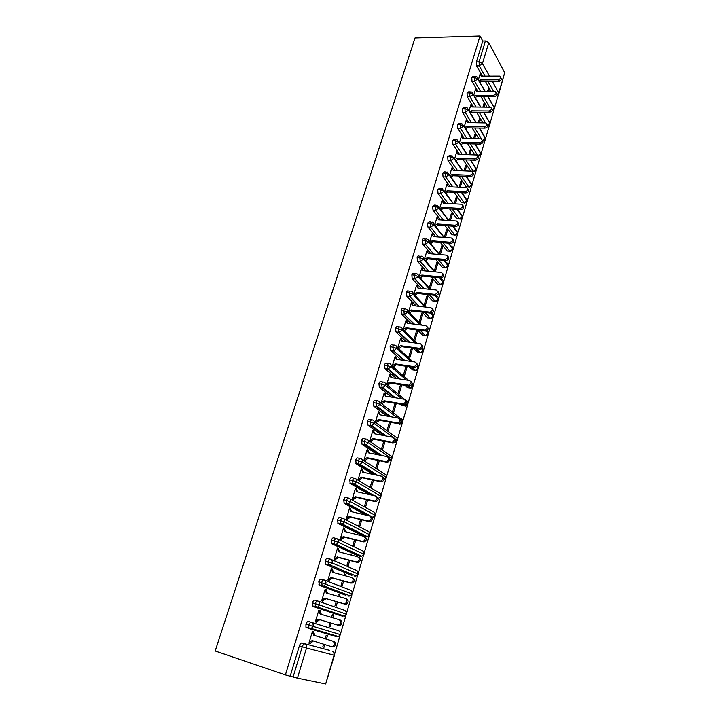 <?xml version="1.0" encoding="UTF-8"?>
<svg xmlns="http://www.w3.org/2000/svg" width="720" height="720" viewBox="0 0 720 720"><rect width="100%" height="100%" fill="white"/><g stroke="black" fill="none" stroke-linecap="round" stroke-linejoin="round"><path stroke-width="1.08" d="M334.548 654.228L340.02 635.535M340.587 633.6L345.996 615.114M346.554 613.206L351.909 594.927M352.458 593.037L357.75 574.965M358.299 573.102L363.537 555.228M364.077 553.383L369.252 535.707M369.783 533.88L374.904 516.402M375.435 514.584L380.493 497.304M381.024 495.513L386.028 478.422M386.55 476.64L391.491 459.738M392.013 457.974L396.909 441.261M397.422 439.506L402.255 422.982M402.768 421.236L407.556 404.892M408.06 403.164L412.794 387M413.298 385.281L417.978 369.297M418.482 367.578L423.108 351.774M423.612 350.073L428.184 334.44M428.679 332.739L433.206 317.286M433.701 315.594L438.183 300.303M438.678 298.62L443.097 283.5M443.592 281.817L447.975 266.868M448.461 265.185L452.79 250.407M453.285 248.733L457.56 234.108M458.055 232.434L462.285 217.98M462.78 216.306L466.965 202.005M467.451 200.34L471.591 186.192M472.086 184.527L476.181 170.541M476.667 168.876L480.717 155.043M481.203 153.378L485.208 139.698M485.694 138.024L489.663 124.497M490.149 122.832L494.064 109.449M494.559 107.775L498.429 94.545M395.541 375.12L396.045 375.552M215.181 650.988L415.026 37.98L480.024 36L285.39 674.919L215.181 650.988M492.309 81.297L498.753 92.97L504.684 72.729L488.763 42.624L482.481 63.495L489.438 76.104M482.436 76.167L476.649 65.871L476.424 61.938L482.751 41.085L480.024 36M476.424 61.938L479.079 61.893L485.388 41.004L482.751 41.085M504.684 72.729L498.879 93.618M485.388 41.004L488.763 42.624M297.432 678.15L325.674 683.955L334.098 655.2L306.504 648.018L297.432 678.15L285.39 674.919M334.449 655.272L325.674 683.955M480.951 75.222L480.177 73.836L478.44 79.596M487.557 91.476L488.439 88.506L489.186 89.838L488.043 89.838M488.7 91.476L489.186 89.838M329.634 650.367L301.932 642.978L329.634 650.367M491.04 91.476L485.343 81.342M290.25 675.927L299.385 645.822C300.078 643.869 300.924 642.924 301.932 642.978M334.935 635.481L333.918 635.85M305.946 627.219L311.283 628.47L309.393 628.659L308.799 628.101L308.799 625.077C309.483 623.151 310.32 622.233 311.301 622.323C312.876 623.016 313.443 624.357 313.02 626.364L311.283 628.47L338.499 636.534L340.155 634.527L338.499 636.534L336.681 636.705L309.393 628.659L305.946 627.219L305.937 624.204C306.621 622.278 307.458 621.36 308.448 621.45L338.454 630.657C339.975 631.323 340.542 632.61 340.155 634.527L305.937 624.204M310.428 642.879L309.114 642.528L312.138 640.548L331.164 646.56L332.82 646.38C334.854 644.409 334.836 642.663 332.757 641.151L313.74 635.211L312.327 631.854L313.623 632.232L313.821 631.593L312.516 631.215L308.916 643.167L310.239 643.518L313.389 640.944M323.595 644.166L322.785 646.902L324.036 647.244L324.828 644.562M326.439 639.135L327.483 635.589L326.241 635.229L325.197 638.757M317.961 601.083L344.439 610.29C345.951 610.929 346.518 612.198 346.14 614.088L319.455 604.98L317.664 607.095L344.43 616.113L346.473 614.223L344.43 616.113L339.921 615.456L313.002 606.429L312.435 605.88L312.417 602.838C313.092 600.939 313.92 600.048 314.892 600.174L317.664 600.984M339.075 619.668L320.103 613.998L318.681 610.704L319.968 611.127L320.157 610.497L318.879 610.074L315.324 621.882L316.62 622.287L316.809 621.648L315.513 621.252L316.809 621.648L319.806 619.677L338.76 625.41L337.509 625.014L339.102 624.852C341.181 622.899 341.172 621.171 339.075 619.668L340.335 620.082C342.414 621.585 342.432 623.304 340.362 625.248L338.76 625.41M329.949 622.746L328.95 626.103L330.183 626.49L331.182 623.124M332.766 617.778L333.594 614.97L332.379 614.565L331.533 617.409M345.969 595.314L319.383 585.324L318.816 581.724C319.491 579.852 320.301 578.988 321.255 579.15L323.955 579.906M345.609 598.545L346.554 598.896C348.66 600.39 348.651 602.1 346.545 604.017L345.006 604.17L343.773 603.729L345.312 603.576C347.427 601.65 347.436 599.94 345.33 598.446L326.394 593.028L324.972 589.797L326.232 590.265L326.421 589.644L325.161 589.176L321.651 600.849L322.92 601.29L323.109 600.669L321.813 600.291M336.213 601.623L335.052 605.547L336.267 605.97L337.446 601.983M339.03 596.637L339.642 594.576L338.436 594.126L337.797 596.286M351.9 575.388L325.701 564.48L325.143 560.853C325.809 559.008 326.61 558.18 327.546 558.369L330.165 559.071M352.71 577.962C354.825 579.456 354.807 581.148 352.656 583.038L349.965 582.687L351.441 582.552C353.601 580.653 353.619 578.961 351.504 577.467L332.613 572.31L331.191 569.133L332.424 569.646L332.613 569.034L331.371 568.521L327.906 580.059L329.157 580.545L329.337 579.933L328.05 579.573M342.405 580.752L341.082 585.216L342.27 585.684L343.638 581.094M345.213 575.748L345.609 574.425L344.43 573.93L343.989 575.415M357.768 555.678L331.938 543.87L331.398 540.234C332.055 538.407 332.838 537.615 333.765 537.84L336.312 538.479M358.794 557.28C360.927 558.765 360.891 560.439 358.686 562.311L356.085 561.897L357.498 561.771C359.703 559.908 359.739 558.225 357.606 556.731L338.76 551.826L337.329 548.712L338.553 549.27L338.733 548.658L337.518 548.109L334.08 559.512L335.313 560.043L335.502 559.431L334.215 559.089M348.525 560.115L347.04 565.119L348.219 565.623L349.749 560.439M351.333 555.102L351.513 554.49L350.352 553.959L350.109 554.778M363.564 536.193L338.103 523.503L337.581 519.849C338.22 518.049 339.003 517.284 339.912 517.536L342.378 518.13M364.806 536.832C366.948 538.317 366.903 539.973 364.653 541.818L363.312 541.917L362.133 541.341L363.474 541.242C365.733 539.397 365.787 537.732 363.636 536.247L344.844 531.576L343.404 528.525L344.601 529.119L344.781 528.516L343.584 527.922L340.191 539.199L341.406 539.766L341.586 539.163L340.299 538.839M354.573 539.721L352.935 545.247L354.096 545.787L355.797 540.027M356.967 534.591L356.157 534.384M365.733 515.079L344.196 503.37L343.692 499.698C344.322 497.925 345.087 497.187 345.987 497.475L348.381 498.024M370.746 516.618C372.906 518.103 372.843 519.75 370.539 521.559L369.27 521.649L368.118 521.028L369.387 520.938C371.691 519.129 371.763 517.473 369.603 515.988L350.847 511.56L349.407 508.563L350.586 509.202L350.766 508.608L349.587 507.969L346.239 519.111L347.427 519.732L347.607 519.129L346.32 518.823M360.558 519.561L358.767 525.591L359.901 526.176L361.773 519.858M369.09 494.532L350.226 483.462L349.731 479.79C350.352 478.035 351.108 477.315 351.99 477.639L354.312 478.143M376.623 496.629C378.801 498.123 378.711 499.752 376.353 501.534L374.031 500.949L375.228 500.877C377.586 499.086 377.676 497.457 375.498 495.963L356.787 491.778L355.347 488.835L356.499 489.51L356.679 488.916L355.518 488.241L352.206 499.266L353.376 499.914L353.556 499.329L352.278 499.032M366.471 499.635L364.536 506.16L365.652 506.781L367.686 499.905M373.05 474.417L356.184 463.788L355.698 460.098C356.319 458.37 357.066 457.677 357.93 458.028L360.18 458.487M382.464 476.883C384.624 478.395 384.498 480.006 382.104 481.734L380.988 481.797L379.872 481.095L380.997 481.041C383.409 479.286 383.517 477.666 381.321 476.172L362.655 472.212L361.215 469.323L362.349 470.034L362.529 469.449L361.386 468.738L358.11 479.637L359.262 480.33L359.433 479.745L358.164 479.466M372.312 479.925L370.233 486.945L371.331 487.602L373.527 480.186M377.388 454.653L362.07 444.33L361.602 440.631C362.214 438.921 362.943 438.264 363.798 438.633L365.985 439.056M388.278 457.371C390.375 458.919 390.213 460.521 387.783 462.159L386.739 462.213L385.65 461.475L386.694 461.421C389.16 459.702 389.295 458.1 387.081 456.606L368.46 452.862L367.02 450.027L368.136 450.783L368.307 450.207L367.191 449.451L363.951 460.224L365.076 460.953L365.256 460.377L363.978 460.116M378.099 460.449L375.876 467.937L376.956 468.63L379.305 460.692M381.96 435.204L367.893 425.097L367.434 421.38C368.046 419.697 368.766 419.058 369.603 419.463L371.727 419.85M394.029 438.084C396.063 439.668 395.856 441.243 393.399 442.809L391.356 442.071L392.328 442.035C394.848 440.343 395.001 438.75 392.778 437.256L374.202 433.737L372.753 430.947L373.86 431.739L374.031 431.172L372.924 430.38L369.72 441.036L370.836 441.801L371.007 441.234L369.738 440.982M383.814 441.18L381.447 449.136L382.509 449.865L385.02 441.414M397.062 423.594L396.315 423.378M386.694 416.034L373.653 406.071L373.203 402.354C373.806 400.689 374.517 400.077 375.336 400.509L377.397 400.86M399.708 419.004C401.688 420.624 401.427 422.181 398.952 423.675L397.008 422.883L397.89 422.856C400.473 421.209 400.644 419.625 398.412 418.122L379.881 414.819L378.432 412.083L379.512 412.911L379.683 412.344L378.594 411.525L375.426 422.055L376.695 422.298L376.524 422.865M389.457 422.136L386.964 430.542M388.008 431.307L390.663 422.352M402.426 405.522L400.257 404.181M391.527 397.116L379.35 387.27L378.909 383.535C379.503 381.897 380.205 381.303 381.015 381.762L383.013 382.077M405.324 400.14C407.241 401.796 406.944 403.335 404.433 404.748L402.588 403.911L403.389 403.902C406.035 402.282 406.233 400.716 403.974 399.204L385.497 396.108L384.039 393.426L385.11 394.281L385.272 393.732L384.21 392.868L381.078 403.281M382.149 404.127L382.32 403.569L381.195 403.38M395.046 403.299L392.427 412.137M393.453 412.947L396.252 403.506M407.745 387.639L404.415 385.281M396.423 378.45L384.975 368.667L384.552 364.923C385.137 363.303 385.83 362.736 386.631 363.222L388.566 363.51M410.868 381.483C412.74 383.175 412.398 384.687 409.851 386.028L408.114 385.155L408.834 385.146C411.534 383.571 411.75 382.023 409.482 380.493L391.05 377.604L389.592 374.976L390.645 375.867L390.807 375.318L389.754 374.427L386.694 384.606M387.756 385.479L387.081 384.921M400.572 384.669L397.863 393.822M398.871 394.659L401.778 384.858M413.001 369.945L408.708 366.642M401.355 360.009L390.366 350.055L390.132 346.518C390.717 344.916 391.392 344.376 392.184 344.88L394.065 345.141M416.358 363.024C418.167 364.752 417.789 366.246 415.206 367.515L414.207 366.597C416.97 365.067 417.213 363.528 414.936 361.998L396.54 359.307L395.082 356.724L396.117 357.651L396.279 357.102L395.244 356.175L392.256 366.12M406.044 366.246L403.236 375.705M406.539 366.318L407.115 366.84L405.918 366.66M404.226 376.578L407.115 366.84M418.194 352.44L413.109 348.246M406.296 341.793L395.901 331.893L395.658 328.311C396.225 326.736 396.9 326.214 397.674 326.745L399.501 326.979M421.776 344.772C423.54 346.536 423.117 348.012 420.507 349.209L419.517 348.255C422.343 346.761 422.613 345.24 420.318 343.692L401.976 341.208L400.509 338.67L401.526 339.624L401.688 339.084L400.671 338.13L397.755 347.85M409.527 358.677L412.353 349.164L411.381 348.246L408.555 357.777M423.342 335.106L422.514 334.998L417.582 330.093M411.255 323.784L401.373 313.929L401.112 310.311C401.679 308.754 402.345 308.25 403.101 308.808L404.883 309.015M427.131 326.727C428.85 328.509 428.382 329.967 425.745 331.092L424.773 330.111C427.662 328.662 427.95 327.15 425.646 325.593L407.349 323.298L405.882 320.805L406.881 321.795L407.043 321.264L406.044 320.274L403.191 329.769M414.774 340.974L417.528 331.677L416.574 330.732L413.811 340.047M428.427 317.961L427.563 317.853L422.109 312.165M416.196 305.991L406.791 296.163L406.512 292.5C407.07 290.961 407.727 290.484 408.474 291.069L410.202 291.249M432.423 308.862C434.097 310.68 433.602 312.12 430.92 313.173L429.966 312.165C432.918 310.752 433.233 309.267 430.92 307.692L412.668 305.586L411.201 303.138L412.182 304.164L412.344 303.633L411.354 302.616L408.564 311.895M419.967 323.46L422.658 314.37L421.722 313.389L419.022 322.497M433.458 300.987L432.558 300.879L426.672 294.453M421.128 288.396L412.155 278.586L411.858 274.878C412.407 273.366 413.055 272.907 413.784 273.51L415.467 273.672M437.661 291.195C439.29 293.04 438.75 294.462 436.05 295.452L435.105 294.408C438.111 293.04 438.453 291.573 436.131 289.98L417.924 288.063L416.457 285.66L417.42 286.713L417.582 286.191L416.619 285.138L413.892 294.201M425.097 306.135L427.734 297.243L426.807 296.244L424.17 305.136M438.444 284.184L437.499 284.085L431.244 276.948M426.042 270.999L417.456 261.198L417.141 257.454C417.69 255.951 418.32 255.519 419.049 256.149L420.687 256.293M442.836 273.717C444.429 275.589 443.853 276.984 441.117 277.911L440.19 276.84C443.259 275.517 443.619 274.068 441.288 272.466L423.126 270.72L421.812 267.849L419.148 276.705M430.182 288.981L432.756 280.296L431.847 279.261L429.264 287.964M443.367 267.552L442.395 267.462L435.834 259.641M430.929 253.791L422.703 243.99L422.37 240.21C422.91 238.734 423.531 238.32 424.251 238.968L425.844 239.085M447.957 256.419C449.505 258.318 448.893 259.695 446.13 260.559L445.212 259.452C448.335 258.192 448.731 256.743 446.391 255.132L428.283 253.566L426.96 250.74L424.359 259.389M435.249 271.881L437.724 263.529L436.824 262.467L434.313 270.963M448.245 251.091L447.246 251.01L440.424 242.541M435.789 236.781L427.878 226.962L427.545 223.146L429.372 221.94L430.974 222.057M453.015 239.31C454.527 241.227 453.888 242.595 451.089 243.387L450.189 242.253C453.366 241.047 453.78 239.625 451.449 237.987L433.377 236.592L432.054 233.82L429.516 242.262M440.37 254.61L442.638 246.924L441.765 245.835L439.299 254.133M453.069 234.792L452.07 234.756L445.005 225.621M440.613 219.942L432.99 210.087L432.657 206.271L434.439 205.092L436.059 205.191M458.019 222.372C459.495 224.271 458.847 225.612 456.066 226.404L455.184 225.243C458.316 224.082 458.766 222.678 456.525 221.022L438.417 219.798L437.094 217.071L434.628 225.261M445.428 237.519L447.507 230.499L446.643 229.383L444.258 237.429L433.989 224.451M457.839 218.664L456.786 218.592L449.577 208.899M445.41 203.292L438.039 193.392L437.724 189.567L439.452 188.415L441.09 188.496M462.969 205.614C464.418 207.486 463.761 208.809 461.007 209.601L460.143 208.404C463.221 207.288 463.689 205.902 461.556 204.246L443.403 203.175L442.08 200.493L439.695 208.404M450.441 220.608L452.331 214.236L451.476 213.093L449.271 220.527M462.573 202.689L461.565 202.725L454.131 192.348M450.162 186.813L443.043 176.868L442.737 173.043L444.42 171.909L446.076 171.981M467.865 189.027C469.287 190.872 468.63 192.186 465.894 192.969L465.048 191.754C468.072 190.665 468.567 189.297 466.524 187.641L448.344 186.723L447.012 184.086L444.717 191.718M455.4 203.877L457.101 198.135L456.255 196.965L454.23 203.805M467.244 186.876L466.245 186.948L458.667 175.986M454.887 170.514L447.993 160.515L447.696 156.69L449.325 155.574L451.008 155.628M452.61 169.569L451.899 167.85L449.685 175.212M460.305 187.317L461.817 182.196L460.998 180.999L459.135 187.263M470.745 171.162L463.185 159.795M459.576 154.377L452.898 144.333L452.601 140.499L454.185 139.41L455.886 139.455M457.452 153.468L456.732 151.785L454.599 158.868M465.156 170.928L466.497 166.419L465.687 165.204L463.995 170.883M474.795 154.863L467.667 143.775M464.22 138.411L457.74 128.322L457.461 124.479L459 123.408L460.719 123.435M462.24 137.538L461.511 135.873L459.468 142.686M469.962 154.71L471.123 150.795L470.322 149.553L468.81 154.674M478.854 138.753L472.131 127.926M468.837 122.607L462.537 112.473L462.267 108.621L463.761 107.577L465.507 107.586M466.974 121.761L466.245 120.132L464.283 126.675M474.723 138.663L475.704 135.333L474.921 134.064L473.562 138.636M482.922 122.823L476.568 112.23M473.409 106.974L467.289 96.777L467.028 92.925L468.468 91.899L470.241 91.899M471.663 106.155L470.934 104.544L469.044 110.826M479.43 122.769L480.24 120.015L479.466 118.728L478.278 122.751M486.981 107.064L480.969 96.705M477.936 91.494L471.996 81.252L471.735 77.391L473.139 76.383L474.93 76.365M476.307 90.693L475.578 89.109L473.769 95.13M484.083 107.046L484.74 104.85L483.975 103.545L482.94 107.037M484.956 91.485L477.819 78.966L474.399 77.373L471.735 77.391M492.273 110.421L494.46 108.72L494.361 107.964L487.953 96.723M484.74 104.85L483.588 104.841M480.24 120.015L479.088 119.997M475.704 135.333L474.552 135.306M471.123 150.795L469.962 150.759M466.497 166.419L465.336 166.374M452.754 169.092L452.268 169.074M461.817 182.196L460.656 182.142M447.885 185.31L447.372 185.283M457.101 198.135L455.931 198.072M442.962 201.681L442.422 201.654M452.331 214.236L451.161 214.155M437.994 218.232L437.427 218.196M447.507 230.499L446.337 230.409M432.972 234.954L432.378 234.909M442.638 246.924L441.468 246.834M427.896 251.856L427.266 251.802M437.724 263.529L436.545 263.421M422.766 268.929L422.1 268.866M432.756 280.296L431.577 280.179M417.582 286.191L416.88 286.119M427.734 297.243L426.546 297.117M412.344 303.633L411.597 303.552M422.658 314.37L421.47 314.226M407.043 321.264L406.251 321.165M417.528 331.677L416.34 331.524M401.688 339.084L400.833 338.976M412.353 349.164L411.156 348.993M396.279 357.102L395.361 356.967M390.807 375.318L389.817 375.165M385.272 393.732L384.192 393.552M379.683 412.344L378.495 412.137M374.031 431.172L372.762 430.929M368.307 450.207L367.038 449.955M362.529 469.449L361.251 469.188M356.679 488.916L355.401 488.637M350.766 508.608L349.488 508.311M344.781 528.516L343.503 528.201M338.733 548.658L337.446 548.325M351.513 554.49L350.289 554.175M332.613 569.034L331.326 568.683M345.609 574.425L344.385 574.083M326.421 589.644L325.125 589.275M339.642 594.576L338.409 594.225M320.157 610.497L318.861 610.11M333.594 614.97L332.361 614.601M310.239 643.518L308.934 643.104M324.036 647.244L322.794 646.848M480.51 107.019L473.139 94.518L469.692 92.925L467.028 92.925M487.71 125.478C487.989 125.856 488.763 125.289 490.05 123.777L483.624 112.302M476.028 122.724L468.405 110.232L464.94 108.648L462.267 108.621M482.679 140.625C482.571 140.697 484.173 141.147 485.604 138.969L479.277 128.052M471.51 138.582L463.626 126.099L460.143 124.524L457.461 124.479M478.845 156.006L478.044 155.943C478.206 156.564 479.223 156.015 481.113 154.314L474.912 143.964M466.965 154.611L458.802 142.137L455.292 140.562L452.601 140.499M474.282 171.504L473.472 171.432C473.616 172.116 474.651 171.576 476.577 169.812L470.52 160.047M462.384 170.82L453.924 158.346L450.387 156.78L447.696 156.69M469.683 187.155L468.846 187.074C468.675 187.83 469.728 187.29 471.987 185.463L466.119 176.31M457.785 187.191L448.992 174.717L445.437 173.16L442.737 173.043M465.399 202.536L464.175 202.869C463.788 203.697 464.85 203.166 467.361 201.276L461.691 192.753M453.15 203.742L444.015 191.259L440.433 189.711L437.724 189.567M460.683 218.547L459.459 218.835C459.864 218.061 458.901 220.77 462.69 217.242L457.263 209.367M448.488 220.473L438.984 207.981L435.375 206.433L432.657 206.271M455.922 234.711L454.698 234.954C454.131 235.755 455.229 235.224 457.965 233.37L452.826 226.179M443.808 237.393L433.89 224.874L430.263 223.344L427.545 223.146M448.83 243.207L451.35 246.402C452.763 246.699 453.33 247.581 453.042 249.057L449.874 251.226L447.255 251.019L449.874 251.226C450.351 250.362 448.317 253.179 453.195 249.66L448.38 243.171M439.11 254.502L428.751 241.956L425.097 240.426L422.37 240.21M444.474 260.415L446.463 262.827C447.921 263.115 448.506 264.015 448.218 265.536L445.095 267.714C446.283 268.128 447.381 267.597 448.38 266.121L443.952 260.37M434.403 271.8L423.558 259.209L419.877 257.697L417.141 257.454M440.217 277.83L441.594 279.432C443.052 279.729 443.637 280.647 443.34 282.186L440.307 284.364C441.036 283.707 440.334 286.182 443.511 282.744L439.533 277.767M429.678 289.305L418.302 276.66L414.594 275.148L411.858 274.878M435.996 295.452L436.671 296.199C438.129 296.514 438.714 297.45 438.417 299.007L435.465 301.194C435.24 301.959 436.284 301.41 438.588 299.547L435.141 295.371M424.962 307.008L412.992 294.3L409.266 292.797L406.512 292.5M431.604 313.047L431.694 313.146C433.161 313.479 433.737 314.424 433.44 315.999L430.569 318.195C430.506 318.897 431.523 318.348 433.62 316.521L430.785 313.182M420.264 324.918L407.628 312.129L401.112 310.311M427.275 330.426L428.409 333.171L425.628 335.367C425.889 335.988 426.879 335.421 428.598 333.675L426.258 330.993M415.575 343.053L402.201 330.147L395.658 328.311M422.514 347.913L423.324 350.523L420.624 352.719C421.056 353.232 422.019 352.656 423.531 351L421.578 348.831M410.94 361.413L396.711 348.372L390.132 346.518M417.465 365.472L418.194 368.055L415.575 370.251C416.061 370.683 416.997 370.098 418.401 368.514L416.736 366.732M406.359 380.007L391.167 366.795L384.552 364.923M412.101 383.022L413.001 385.776L410.472 387.963C410.346 388.638 411.264 388.053 413.217 386.217L411.741 384.687M401.877 398.853L385.56 385.425L378.909 383.535M406.035 400.572C407.511 400.995 408.078 402.03 407.754 403.686L405.306 405.864C405.162 406.548 406.053 405.954 407.979 404.1L406.548 402.696M397.521 417.96L379.881 404.271L373.203 402.354M379.8 402.291L400.725 418.617C402.21 419.049 402.786 420.111 402.453 421.794L400.086 423.963L402.687 422.181L401.067 420.714M373.986 421.146L395.361 436.851C396.855 437.31 397.431 438.39 397.098 440.091L394.803 442.251C395.397 442.539 396.243 441.945 397.341 440.46L374.148 423.315L367.434 421.38M389.475 460.737C390.078 460.989 390.897 460.386 391.932 458.928L368.352 442.584L361.602 440.631M362.124 459.504L384.48 473.931C385.974 474.426 386.55 475.542 386.199 477.279L384.057 479.421L386.199 477.279L362.484 462.078L355.698 460.098M356.076 479.007L378.945 492.768C380.439 493.281 381.015 494.424 380.664 496.188L378.594 498.303L380.664 496.188L356.544 481.788L349.731 479.79M349.938 498.744L373.347 511.821C374.85 512.352 375.426 513.513 375.075 515.295L373.059 517.401L375.075 515.295L350.541 501.723L343.692 499.698M343.71 518.724L367.695 531.072C369.198 531.63 369.774 532.809 369.414 534.618L367.47 536.706L369.414 534.618L344.475 521.901L337.581 519.849M337.401 538.938L361.98 550.548C363.483 551.124 364.059 552.33 363.69 554.157L361.809 556.227L363.69 554.157L338.328 542.304L331.398 540.234M331.011 559.395L356.193 570.24C357.705 570.834 358.272 572.058 357.903 573.912L356.085 575.964L357.903 573.912L332.109 562.95L325.143 560.853M324.531 580.113L350.352 590.148C351.864 590.769 352.431 592.02 352.053 593.883L350.289 595.926L352.053 593.883L318.816 581.724M342.738 616.293L315.855 607.266L315.288 606.726L315.27 603.675C315.945 601.767 316.773 600.885 317.736 601.011C319.302 601.668 319.878 602.991 319.455 604.98L312.417 602.838M500.715 77.589C502.002 79.218 501.336 80.442 498.744 81.252L497.988 79.857C500.652 78.993 501.282 77.751 499.869 76.149L481.518 76.176L480.033 74.295M498.744 81.252L481.158 81.369L479.952 82.251M497.988 79.857L480.375 79.992L479.169 80.874M480.375 79.992L481.158 81.369M496.17 93.024C497.466 94.689 496.809 95.922 494.19 96.732L493.425 95.355C496.134 94.464 496.746 93.204 495.252 91.584L476.919 91.494L475.443 89.577M494.19 96.732L476.559 96.705L475.254 97.659M493.425 95.355L475.767 95.346L474.453 96.3M475.767 95.346L476.559 96.705M491.58 108.621C492.885 110.313 492.228 111.564 489.6 112.356L488.817 111.015C491.58 110.097 492.174 108.819 490.599 107.19L472.275 106.965L470.799 105.012M489.6 112.356L471.924 112.185L470.511 113.22M488.817 111.015L471.114 110.853L469.692 111.888M471.114 110.853L471.924 112.185M486.936 124.38C488.259 126.099 487.602 127.359 484.956 128.151L484.155 126.828C486.972 125.883 487.548 124.587 485.883 122.949L467.586 122.589L466.11 120.6M484.956 128.151L467.235 127.836L465.705 128.934M484.155 126.828L466.407 126.522L464.886 127.629M466.407 126.522L467.235 127.836M482.247 140.292C483.588 142.047 482.931 143.316 480.267 144.108L479.457 142.812C482.319 141.831 482.877 140.517 481.122 138.87L462.852 138.375L461.367 136.35M480.267 144.108L462.492 143.64L460.854 144.819M479.457 142.812L461.655 142.353L460.017 143.532M461.655 142.353L462.492 143.64M477.504 156.375C478.872 158.157 478.206 159.435 475.524 160.227L474.705 158.958C477.621 157.941 478.152 156.609 476.307 154.962L458.064 154.332L456.588 152.262M475.524 160.227L457.704 159.606L455.958 160.866M474.705 158.958L456.858 158.337L455.103 159.606M456.858 158.337L457.704 159.606M472.716 172.62C474.102 174.429 473.445 175.725 470.736 176.517L469.899 175.266C472.869 174.222 473.382 172.872 471.447 171.216L453.231 170.442L451.746 168.336M470.736 176.517L452.871 175.734L450.999 177.084M469.899 175.266L452.007 174.492L450.135 175.851M452.007 174.492L452.871 175.734M465.894 192.969L447.993 192.024L445.986 193.464M447.741 185.796L448.38 186.723M465.048 191.754L447.111 190.818L445.104 192.258M447.111 190.818L447.993 192.024M461.007 209.601L443.052 208.494L440.919 210.015M442.818 202.176L443.493 203.175M460.143 208.404L442.161 207.315L440.028 208.836M442.161 207.315L443.052 208.494M456.066 226.404L438.066 225.135L435.798 226.746M437.841 218.736L438.552 219.807M455.184 225.243L437.157 223.974L434.889 225.594M437.157 223.974L438.066 225.135M429.714 242.514L432.108 240.822L450.18 242.253L451.071 243.387L433.026 241.947L430.641 243.639M432.819 235.458L433.566 236.61M432.108 240.822L433.026 241.947M446.031 260.55L427.932 258.939L425.466 260.685M427.743 252.36L428.517 253.584M445.122 259.443L426.996 257.841L424.53 259.587M426.996 257.841L427.932 258.939M440.928 277.902L422.784 276.111L420.237 277.911M422.613 269.442L423.423 270.747M440.001 276.822L421.839 275.04L419.274 276.84M421.839 275.04L422.784 276.111M435.771 295.443L417.582 293.463L414.936 295.317M417.42 286.713L418.275 288.099M434.835 294.39L416.619 292.419L413.964 294.282M416.619 292.419L417.582 293.463M430.56 313.164L412.326 311.004L409.581 312.921M412.182 304.164L413.064 305.631M429.606 312.147L411.345 309.996L408.591 311.922M411.345 309.996L412.326 311.004M425.295 331.083L407.016 328.734L404.217 330.687M406.881 321.795L407.799 323.352M424.323 330.102L406.017 327.753L403.209 329.715M406.017 327.753L407.016 328.734M419.967 349.2L401.643 346.653L398.826 348.615M401.526 339.624L402.48 341.271M418.977 348.255L400.626 345.708L397.809 347.67M400.626 345.708L401.643 346.653M414.585 367.515L396.207 364.779L393.381 366.732M396.117 357.651L397.098 359.388M413.577 366.597L395.172 363.861L392.346 365.823M395.172 363.861L396.207 364.779M409.14 386.037L390.717 383.094L387.882 385.047L386.82 384.174L389.673 382.212L390.717 383.094M390.645 375.867L391.662 377.703M408.114 385.155L389.673 382.212M403.632 404.757L385.173 401.616L382.32 403.569L381.24 402.732L384.102 400.77L385.173 401.616M385.11 394.281L386.163 396.216M402.588 403.911L384.102 400.77M398.07 423.693L379.557 420.336L376.695 422.298L375.597 421.488L378.468 419.526L379.557 420.336M379.512 412.911L380.601 414.945M397.008 422.883L378.468 419.526M392.436 442.845L373.878 439.272L371.007 441.234L369.891 440.46L372.78 438.498L373.878 439.272M373.86 431.739L374.976 433.881M391.356 442.071L372.78 438.498M386.739 462.213L368.145 458.415L365.256 460.377L364.122 459.648L367.02 457.677L368.145 458.415M368.136 450.783L369.288 453.033M385.65 461.475L367.02 457.677M380.988 481.797L362.34 477.783L359.433 479.745L358.29 479.052L361.197 477.081L362.34 477.783M362.349 470.034L363.537 472.392M379.872 481.095L361.197 477.081M375.165 501.606L356.472 497.358L353.556 499.329L352.386 498.672L355.311 496.701L356.472 497.358M356.499 489.51L357.714 491.985M374.031 500.949L355.311 496.701M369.27 521.649L350.532 517.167L347.607 519.129L346.419 518.517L349.353 516.546L350.532 517.167M350.586 509.202L351.837 511.794M368.118 521.028L349.353 516.546M363.312 541.917L344.529 537.201L341.586 539.163L340.38 538.587L343.323 536.616L344.529 537.201M344.601 529.119L345.879 531.837M362.133 541.341L343.323 536.616M357.282 562.428L338.454 557.46L335.502 559.431L334.269 558.9L337.23 556.92L338.454 557.46M338.553 549.27L339.858 552.114M356.085 561.897L337.23 556.92M351.18 583.173L332.316 577.962L329.337 579.933L328.086 579.438L331.065 577.467L332.316 577.962M332.424 569.646L333.765 572.625M349.965 582.687L331.065 577.467M345.006 604.17L326.097 598.698L323.109 600.669L321.84 600.219L324.828 598.248L326.097 598.698M326.232 590.265L327.609 593.379M343.773 603.729L324.828 598.248M319.968 611.127L321.372 614.376M337.509 625.014L318.519 619.272L315.513 621.252M318.519 619.272L319.806 619.677M312.327 631.854L313.623 632.232L315.045 635.58L334.026 641.511C336.105 643.023 336.123 644.76 334.098 646.731L331.308 646.596M313.74 635.211L315.045 635.58M496.8 94.977L498.753 92.97L498.843 93.744L496.485 95.526M485.055 76.14L479.295 65.835L479.079 61.893L482.481 63.495L479.295 65.835L476.649 65.871M293.13 676.908L302.247 646.74L299.385 645.822M333.9 652.581L334.098 655.2C334.494 653.256 333.927 651.942 332.406 651.249L332.487 651.276M306.504 648.018L302.247 646.74C302.94 644.787 303.795 643.833 304.794 643.896C306.36 644.607 306.936 645.984 306.504 648.018M493.614 91.467L487.944 81.324M480.564 91.485L474.651 81.234L477.819 78.966L476.847 76.815L475.794 76.356L474.399 77.373L474.651 81.234L471.996 81.252M488.205 96.723L494.361 107.964L492.354 109.926M489.564 107.082L483.579 96.714M485.505 122.868L479.178 112.257M476.037 106.992L469.953 96.786L467.289 96.777M481.617 139.095L474.75 127.971M471.474 122.652L465.21 112.5L462.537 112.473M477.342 155.745L477.909 155.763L470.295 143.847M466.866 138.474L460.422 128.367L457.74 128.322M471.348 171.198L473.355 171.279L465.813 159.885M462.231 154.458L455.58 144.405L452.898 144.333M466.146 186.822L468.747 186.948L461.304 176.103M457.551 170.622L450.684 160.614L447.993 160.515M461.493 202.626L464.103 202.779L456.777 192.492M452.835 186.948L445.743 176.985L443.043 176.868M456.786 218.592L459.405 218.763L452.232 209.061M448.074 203.445L440.748 193.536L438.039 193.392M452.043 234.72L454.662 234.918L447.66 225.81M443.286 220.122L435.699 210.258L432.99 210.087M451.107 251.037L449.883 251.235L443.088 242.748M438.471 236.988L430.596 227.151L427.878 226.962M428.85 241.461L439.641 254.547M442.395 267.462L445.032 267.705L438.498 259.884M433.62 254.025L425.439 244.233L422.721 244.008M423.666 258.588L435.087 271.872M437.499 284.085L440.145 284.355L433.917 277.209M428.733 271.26L420.228 261.495L417.501 261.252M418.419 275.895L430.551 289.395M432.558 300.879L435.204 301.176L429.345 294.741M423.828 288.684L414.963 278.946L412.227 278.667M413.109 293.382L426.042 307.125M427.563 317.853L430.218 318.177L424.791 312.48M418.905 306.306L409.644 296.586L406.89 296.28M407.736 311.049L421.56 325.08M422.514 334.998L425.169 335.349L420.264 330.435M413.964 324.126L404.262 314.415L401.508 314.082M402.291 328.905L417.141 343.26M417.411 352.323L420.075 352.701L415.8 348.624M409.014 342.162L398.817 332.442L396.054 332.073M396.783 346.959L412.794 361.683M412.254 369.837L414.927 370.233L411.399 367.038M404.073 360.405L393.309 350.658L390.546 350.271M391.194 365.202L408.555 380.349M407.043 387.531L409.725 387.963L407.106 385.713M399.15 378.873L387.756 369.09L384.975 368.667M385.533 383.643L404.712 399.483M405.045 399.762L405.747 400.347M401.778 405.414L404.46 405.873L402.957 404.649M394.254 397.575L382.131 387.72L379.35 387.27M396.45 423.486L398.79 423.702M389.43 416.52L376.443 406.557L373.653 406.071M384.696 435.726L370.692 425.61L367.893 425.097M368.1 440.217L389.952 455.292C391.446 455.769 392.022 456.867 391.68 458.586L389.475 460.728M380.124 455.202L364.869 444.879L362.07 444.33M375.786 474.993L358.992 464.373L356.184 463.788M371.826 495.144L353.034 484.083L350.226 483.462M368.469 515.718L347.022 504.018L344.196 503.37M363.285 536.121L366.021 536.796L340.929 524.187L338.103 523.503M357.543 555.624L360.279 556.335L334.773 544.599L331.938 543.87M351.729 575.343L325.701 564.48M345.861 595.287L319.383 585.324M312.435 605.88L317.664 607.095L313.002 606.429M471.132 91.899L469.692 92.925L469.953 96.786L473.139 94.518L472.095 92.304L471.132 91.899M483.894 112.302L489.951 123.03L487.611 125.1M466.425 107.595L464.94 108.648L465.21 112.5L468.405 110.232L467.298 107.946L466.425 107.595M479.556 128.052L485.496 138.24L482.418 140.4M461.673 123.453L460.143 124.524L460.422 128.367L463.626 126.099L461.673 123.453M475.2 143.973L480.996 153.603L477.423 155.925M483.354 140.661L482.796 140.76M456.867 139.473L455.292 140.562L455.58 144.405L458.802 142.137L456.867 139.473M470.826 160.065L476.451 169.119L473.472 171.432L471.879 171.369M452.016 155.664L450.387 156.78L450.684 160.614L453.924 158.346L452.016 155.664M466.434 176.328L471.861 184.788L468.846 187.074L466.245 186.948M447.111 172.017L445.437 173.16L445.743 176.985L448.992 174.717L447.111 172.017M462.033 192.771L467.226 200.61L464.175 202.869L461.565 202.725M442.152 188.55L440.433 189.711L440.748 193.536L444.015 191.259L442.152 188.55M457.632 209.394L462.546 216.594L459.459 218.835L456.84 218.655M437.148 205.254L435.375 206.433L435.699 210.258L438.984 207.981L437.148 205.254M453.222 226.206L457.821 232.74L454.698 234.954L452.07 234.756M432.09 222.129L430.263 223.344L430.596 227.151L433.89 224.874C434.205 223.353 433.629 222.444 432.171 222.156L432.09 222.129M433.683 254.034L425.439 244.233L428.751 241.956C429.066 240.381 428.472 239.454 426.969 239.175C426.258 238.527 425.637 238.95 425.097 240.426L425.439 244.233L422.703 243.99M421.776 256.383C421.056 255.762 420.417 256.194 419.877 257.697L420.228 261.495L423.558 259.209C423.873 257.625 423.279 256.68 421.776 256.383M438.561 259.884L445.032 267.705L446.247 267.543M416.52 273.78C415.791 273.177 415.152 273.636 414.594 275.148L414.963 278.946L418.302 276.66C418.626 275.049 418.032 274.086 416.52 273.78M434.088 277.227L440.145 284.355L441.324 284.211M411.219 291.357C410.472 290.781 409.824 291.258 409.266 292.797L409.635 296.586L412.992 294.3C413.325 292.671 412.731 291.69 411.219 291.357M429.615 294.768L435.204 301.176L436.356 301.05M401.373 313.929L404.73 314.424L407.628 312.129C407.961 310.473 407.367 309.483 405.846 309.132C405.09 308.574 404.433 309.078 403.866 310.635L404.253 314.415M425.178 312.525L430.218 318.177L431.334 318.069M400.428 327.105C399.654 326.565 398.988 327.087 398.421 328.671L398.817 332.442L402.201 330.147C402.534 328.482 401.949 327.465 400.428 327.105M414.477 324.189L404.262 314.415M420.777 330.507L425.169 335.349L426.249 335.259M390.366 350.055L393.984 350.667L396.711 348.372C397.053 346.68 396.468 345.645 394.938 345.267C394.164 344.754 393.48 345.303 392.904 346.905L393.309 350.658M416.43 348.714L420.075 352.701L421.11 352.629M389.394 363.636C388.602 363.15 387.918 363.717 387.333 365.337L387.747 369.09L391.167 366.795C391.518 365.085 390.924 364.032 389.394 363.636M404.847 360.522L393.318 350.667M412.164 367.155L415.575 370.251L414.927 370.233M415.917 370.188L414.927 370.242M383.796 382.203C382.986 381.744 382.284 382.338 381.69 383.976L382.122 387.72L382.995 387.711L385.56 385.425C385.911 383.697 385.326 382.626 383.796 382.203M408.015 385.857L410.472 387.963L409.725 387.963L410.607 387.972M378.126 400.977C377.307 400.554 376.596 401.166 375.993 402.831L376.434 406.557L377.406 406.539L379.881 404.271C380.241 402.516 379.656 401.418 378.126 400.977M405.306 405.864L404.46 405.873L405.333 405.873L403.983 404.793M367.596 424.764L371.754 425.583L374.148 423.315C374.517 421.551 373.923 420.435 372.393 419.967C371.556 419.571 370.836 420.21 370.233 421.893L370.683 425.61M399.465 423.486L400.086 423.963L399.15 423.972L399.978 423.981M366.597 439.173C365.742 438.804 365.013 439.47 364.401 441.171L364.869 444.879L366.03 444.843L368.352 442.584C368.721 440.793 368.136 439.659 366.597 439.173M386.154 435.996L371.754 425.583L370.692 425.61M355.824 463.401L360.234 464.31L362.484 462.078C362.853 460.26 362.277 459.099 360.729 458.595C359.865 458.253 359.127 458.946 358.506 460.674L358.983 464.373M354.798 478.242C353.925 477.927 353.169 478.647 352.539 480.402L353.034 484.083L354.375 484.011L356.544 481.788C356.931 479.952 356.346 478.773 354.798 478.242M377.739 475.407L360.234 464.31L358.992 464.373M343.782 502.929L348.444 503.937L350.541 501.723C350.928 499.869 350.352 498.663 348.804 498.114C347.913 497.826 347.148 498.573 346.509 500.355L347.013 504.018M342.729 518.22C341.829 517.959 341.055 518.733 340.407 520.533L340.929 524.187L342.432 524.088L344.475 521.901C344.862 520.011 344.286 518.787 342.729 518.22M372.168 517.536L373.059 517.401L348.444 503.937L347.022 504.018M336.591 538.551C335.673 538.326 334.881 539.127 334.233 540.954L334.764 544.599L336.357 544.482L338.328 542.304C338.724 540.396 338.148 539.145 336.591 538.551M337.653 523.044L342.432 524.088L367.47 536.706L366.417 536.859M330.381 559.125C329.445 558.936 328.644 559.764 327.987 561.618L328.536 565.245L330.201 565.11L332.109 562.95C332.514 561.015 331.938 559.746 330.381 559.125M331.461 543.384L336.357 544.482L361.809 556.227L360.594 556.398M324.099 579.942C323.145 579.789 322.335 580.644 321.669 582.516L322.227 586.134L323.973 585.981L325.827 583.839C326.232 581.886 325.656 580.581 324.099 579.942M325.188 563.976L330.201 565.11L356.085 575.964L354.708 576.144M318.852 584.802L323.973 585.981L350.289 595.926L348.759 596.106M337.725 636.309L336.681 636.705M332.757 641.151L334.026 641.511M477.891 78.642L485.217 91.485M494.505 108.558L494.442 107.235M473.211 94.194L480.78 107.019M490.095 123.615L490.032 122.274M468.486 109.899L476.307 122.724M485.64 138.816L485.577 137.457M463.707 125.766L471.798 138.591M481.149 154.17L481.086 152.802M458.883 141.795L467.271 154.62M476.613 169.668L476.541 168.282M454.005 157.986L462.708 170.829M472.032 185.328L471.951 183.924M449.073 174.348L458.127 187.209M467.397 201.141L467.316 199.728M444.096 190.881L453.519 203.769M462.726 217.116L462.636 215.676M439.065 207.576L448.893 220.5M458.001 233.244L457.902 231.795M453.231 249.543L453.123 248.067M448.407 266.013L448.299 264.51M443.538 282.645L443.421 281.115M438.615 299.448L438.489 297.9M428.904 271.278L420.399 261.504L417.456 261.198M433.647 316.431L433.512 314.847M424.107 288.711L415.233 278.955L412.155 278.586M428.625 333.585L428.481 331.974M419.292 306.351L410.004 296.595L406.791 296.163M423.549 350.919L423.396 349.272M418.419 368.442L418.257 366.759M409.653 342.243L399.384 332.451L395.901 331.893M413.235 386.145L413.064 384.426M407.997 404.037L407.808 402.273M400.068 379.017L388.521 369.09L384.768 368.424M402.705 422.127L402.498 420.309M395.343 397.755L382.995 387.711L379.107 386.991M397.35 440.406L397.134 438.543M390.69 416.745L377.406 406.539L373.383 405.774M391.941 458.883L391.707 456.966M386.478 477.558L386.217 475.587M381.807 455.544L366.03 444.843L361.737 443.97M380.952 496.44L380.673 494.406M375.363 515.529L375.057 513.432M374.094 495.648L354.375 484.011L349.839 483.048M369.711 534.834L369.387 532.665M363.996 554.346L363.645 552.105M358.218 574.083L357.831 571.761M352.377 594.036L351.954 591.633M346.473 614.214L346.014 611.721M340.497 634.626L339.993 632.034M445.212 259.452L446.13 260.559M440.19 276.84L441.117 277.911M435.105 294.408L436.05 295.452M429.966 312.165L430.92 313.173M424.773 330.111L425.745 331.092M419.517 348.255L420.507 349.209M414.207 366.597L415.206 367.515M408.834 385.146L409.851 386.028M403.389 403.902L404.433 404.748M397.89 422.856L398.952 423.675M392.328 442.035L393.399 442.809M386.694 461.421L387.783 462.159M380.997 481.041L382.104 481.734M375.228 500.877L376.353 501.534M369.387 520.938L370.539 521.559M363.474 541.242L364.653 541.818M357.498 561.771L358.686 562.311M351.441 582.552L352.656 583.038M345.312 603.576L346.545 604.017M339.102 624.852L340.362 625.248M332.82 646.38L334.098 646.731"/></g></svg>
